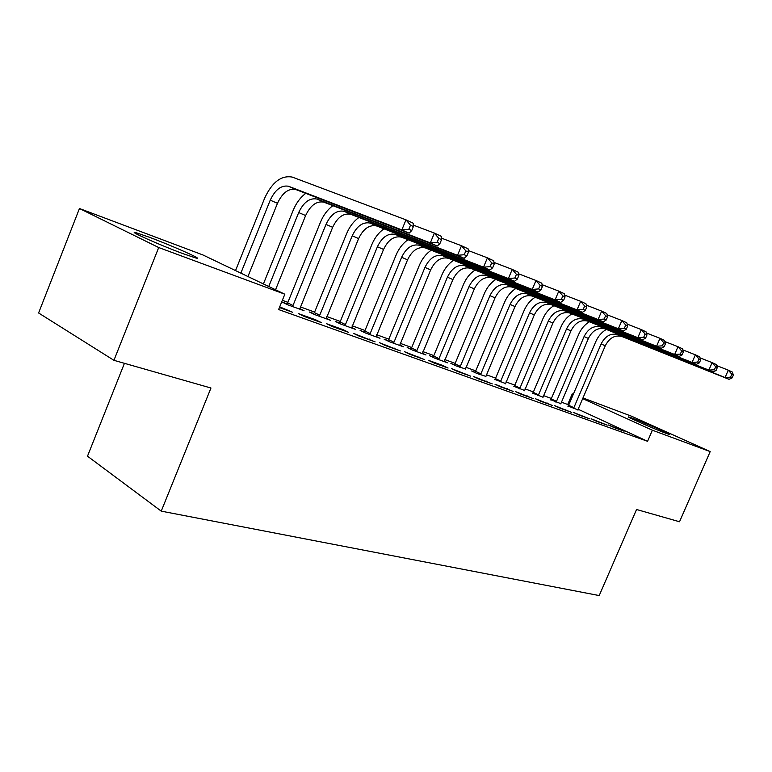 <?xml version="1.0" encoding="UTF-8"?>
<svg xmlns="http://www.w3.org/2000/svg" width="772" height="772" viewBox="0 0 772 772"><rect width="100%" height="100%" fill="white"/><g stroke="black" fill="none" stroke-linecap="round" stroke-linejoin="round"><path stroke-width="1.16" d="M665.937 433.295C654.531 429.126 623.969 415.664 628.929 417.015L632.577 418.26C644.012 422.477 673.84 435.591 669.314 434.433L665.937 433.295M183.282 253.756C159.968 245.178 125.518 229.766 136.152 232.739L149.392 237.255C172.417 245.805 205.545 260.579 195.663 257.945L183.282 253.756M568.771 404.914L561.263 402.077M551.401 398.477L543.449 395.582M533.413 391.925L525.047 388.866M514.837 385.141L506.007 381.918M495.614 378.126L486.312 374.738M475.735 370.878L465.931 367.298M455.152 363.361L444.807 359.588M433.835 355.583L422.911 351.607M411.727 347.525L400.205 343.318M388.808 339.159L376.639 334.72M365.011 330.474L352.157 325.784M340.298 321.461L326.72 316.501M314.609 312.091L300.25 306.851M287.888 302.334L282.349 300.318M567.738 404.441L572.235 393.903L573.297 394.309M582.966 397.947L631.641 416.253L710.192 451.601L652.369 430.207L582.677 398.632M124.437 363.313L87.497 456.194L161.242 511.141L599.207 595.569L636.553 509.491L679.524 521.756L710.192 451.601M161.242 511.141L210.959 388.017L113.938 360.321L38.6 312.978L79.458 208.508L202.959 254.972L284.829 294.209L158.704 247.532L79.458 208.508M550.619 399.693L560.79 403.631M596.717 421.377L607.168 425.121L591.111 418.771L596.717 421.377M514.027 386.386L524.564 390.458M560.318 408.311L571.502 412.325L554.663 405.676L560.318 408.311M474.896 372.172L471.605 370.965L476.951 373.484L485.829 376.369M521.303 394.318L533.298 398.622L515.599 391.636L521.303 394.318M432.957 356.925L429.415 355.641L434.79 358.179L447.75 362.879L444.315 361.257M479.364 379.274L492.275 383.896L473.632 376.553L479.364 379.274M387.891 340.539L384.089 339.159L389.464 341.726L403.409 346.792L399.713 345.026M434.173 363.052L448.098 368.051L442.346 365.31L428.412 360.312L434.173 363.052M339.342 322.899L335.241 321.403L340.606 323.989L355.66 329.451L351.665 327.531M385.334 345.528L400.398 350.932L379.563 342.749L385.334 345.528M286.885 303.83L282.446 302.209L287.782 304.815L304.081 310.73L299.748 308.626M332.375 326.527L348.722 332.394L342.961 329.596L326.614 323.729L332.375 326.527M279.425 307.536L292.569 312.255L279.696 306.87M284.829 294.209L278.605 309.543L647.573 441.294L578.141 409.247L605.277 345.779C609.32 337.943 614.802 334.836 621.721 336.438L729.058 379.332L725.082 377.518L728.295 370.164L716.599 365.552M304.187 316.423L321.239 322.542L315.487 319.724L298.446 313.606L304.187 316.423M359.395 336.225L375.086 341.851L353.634 333.436L359.395 336.225M313.635 313.548L309.36 311.994L314.725 314.59L330.377 320.274L326.218 318.267M410.241 354.464L424.716 359.665L404.47 351.704L410.241 354.464M364.075 331.883L360.128 330.445L365.503 333.022L379.988 338.281L376.147 336.447M457.198 371.322L470.602 376.128L451.446 368.582L457.198 371.322M410.839 348.886L407.172 347.545L412.547 350.102L425.99 354.985L422.419 353.296M500.719 386.936L513.158 391.394L494.997 384.234L500.719 386.936M454.293 364.683L450.887 363.438L456.242 365.967L465.439 368.948M541.162 401.44L552.733 405.589L535.478 398.777L541.162 401.44M494.794 379.399L505.525 383.53M578.826 414.96L589.634 418.829L573.2 412.335L578.826 414.96M532.622 393.151L542.977 397.155M614.01 427.582L624.123 431.201L608.433 424.996L614.01 427.582M568.047 406.024L578.035 409.903M573.268 394.376L572.235 393.903M113.938 360.321L158.704 247.532M647.573 441.294L652.369 430.207M286.557 310.093L286.827 309.427M315.217 320.38L315.487 319.724M342.7 330.233L342.961 329.596M369.055 339.69L369.315 339.072M394.376 348.78L394.627 348.162M418.704 357.504L418.945 356.905M442.095 365.899L442.346 365.31M464.619 373.976L464.86 373.407M486.312 381.764L486.543 381.194M507.214 389.262L507.445 388.712M527.382 396.499L527.614 395.949M546.846 403.476L547.068 402.945M565.635 410.221L565.857 409.7M583.796 416.735L584.018 416.224M601.359 423.037L601.571 422.535M618.343 429.135L618.555 428.634M247.937 276.53L277.466 203.316C282.398 192.836 288.477 188.233 295.695 189.487L409.092 233.202L401.855 229.892L405.985 219.846L292.221 177.077C281.336 175.148 272.178 182.105 264.748 197.96L235.528 270.576M240.854 273.134L270.239 200.17C275.189 189.642 281.269 185 288.496 186.245L401.855 229.892L408.832 229.245L411.727 230.577L413.377 226.563L410.492 225.221L408.832 229.245M410.492 225.221L405.985 219.846L413.203 223.214L413.377 226.563M409.092 233.202L411.727 230.577M305.751 193.367C300.404 197.381 296.207 203.026 293.186 210.312L263.406 283.942M268.752 286.499L298.696 212.541C303.579 202.245 309.63 197.738 316.867 199.031L430.322 242.89L434.375 233.086L413.31 225.125M275.546 289.761L305.625 215.552C310.489 205.313 316.539 200.836 323.777 202.148L437.232 246.046L430.322 242.89L437.174 242.273L439.934 243.547L441.555 239.629L438.795 238.355L437.174 242.273M438.795 238.355L434.375 233.086L441.275 236.309L441.555 239.629M437.232 246.046L439.934 243.547M286.566 304.216L287.666 302.875L293.013 305.471L325.996 224.411C330.812 214.326 336.833 209.955 344.071 211.296L457.507 255.31L461.492 245.737L441.43 238.114M332.877 205.661C327.579 209.559 323.439 215.07 320.476 222.172L287.666 302.875M293.013 305.471L292.231 306.426M299.71 309.138L332.655 227.296C337.451 217.27 343.463 212.937 350.7 214.278L464.117 258.33L457.507 255.31L464.242 254.721L466.886 255.937L468.479 252.116L465.834 250.89L464.242 254.721M465.834 250.89L461.492 245.737L468.083 248.806L468.479 252.116M464.117 258.33L466.886 255.937M313.326 313.914L314.397 312.621L319.753 315.208L352.215 235.798C356.963 225.935 362.956 221.689 370.184 223.069L483.513 267.189L487.421 257.829L468.286 250.533M358.922 217.472C353.673 221.265 349.591 226.621 346.676 233.559L314.397 312.621M319.753 315.208L318.99 316.144M326.18 318.749L358.604 238.577C363.342 228.763 369.315 224.546 376.553 225.935L489.834 270.075L483.513 267.189L490.123 266.62L492.652 267.787L494.215 264.043L491.687 262.876L490.123 266.62M491.687 262.876L487.421 257.829L493.723 260.772L494.215 264.043M489.834 270.075L492.652 267.787M339.062 323.246L340.085 321.982L345.46 324.558L377.411 246.75C382.092 237.091 388.046 232.961 395.274 234.37L508.391 278.547L512.232 269.399L493.964 262.403M383.954 228.811C378.753 232.497 374.729 237.728 371.872 244.502L340.085 321.982M345.46 324.558L344.717 325.475M351.617 327.984L383.559 249.424C388.219 239.812 394.164 235.711 401.392 237.129L514.451 281.317L508.391 278.547L514.895 278.017L517.308 279.126L518.842 275.469L516.429 274.349L514.895 278.017M516.429 274.349L512.232 269.399L518.273 272.217L518.842 275.469M514.451 281.317L517.308 279.126M363.815 332.211L364.799 330.985L370.184 333.552L401.643 257.279C406.255 247.812 412.171 243.798 419.389 245.245L532.226 289.432L536 280.487L518.543 273.78M408.031 239.716C402.878 243.305 398.902 248.41 396.104 255.03L364.799 330.985M370.184 333.552L369.45 334.459M376.099 336.872L407.548 259.846C412.151 250.427 418.057 246.451 425.275 247.889L538.036 292.086L532.226 289.432L538.615 288.921L540.931 289.992L542.446 286.412L540.13 285.341L538.615 288.921M540.13 285.341L536 280.487L541.79 283.189L542.446 286.412M538.036 292.086L540.931 289.992M387.64 340.857L388.596 339.661L393.981 342.218L424.957 267.411C429.512 258.137 435.389 254.229 442.588 255.696L555.087 299.874L558.793 291.112L542.089 284.675M431.21 250.215C426.105 253.708 422.178 258.688 419.418 265.163L388.596 339.661M393.981 342.218L393.266 343.106M399.674 345.431L430.651 269.891C435.196 260.656 441.063 256.777 448.252 258.253L560.655 302.421L555.087 299.874L561.369 299.382L563.589 300.404L565.075 296.902L562.856 295.879L561.369 299.382M562.856 295.879L558.793 291.112L564.351 293.707L565.075 296.902M560.655 302.421L563.589 300.404M410.598 349.176L411.524 348.008L416.899 350.556L447.413 277.177C451.909 268.077 457.748 264.275 464.927 265.771L577.022 309.89L580.669 301.312L564.67 295.126M453.521 260.318C448.474 263.715 444.595 268.588 441.893 274.919L411.524 348.008M416.899 350.556L416.204 351.434M422.38 353.673L452.903 279.56C457.381 270.509 463.21 266.726 470.38 268.222L582.368 312.332L577.022 309.89L583.198 309.418L585.33 310.402L586.788 306.976L584.655 305.992L583.198 309.418M584.655 305.992L580.669 301.312L585.996 303.801L586.788 306.976M582.368 312.332L585.33 310.402M432.735 357.204L433.632 356.066L438.998 358.604L469.058 286.576C473.497 277.659 479.296 273.954 486.447 275.469L598.088 319.521L601.678 311.116L586.334 305.162M475.041 270.055C470.042 273.365 466.211 278.123 463.547 284.328L433.632 356.066M438.998 358.604L438.322 359.462M444.276 361.624L474.346 288.882C478.775 280.004 484.565 276.318 491.706 277.833L603.231 321.866L598.088 319.521L604.167 319.058L606.213 320.004L607.651 316.645L605.605 315.7L604.167 319.058M605.605 315.7L601.678 311.116L606.792 313.5L607.651 316.645M603.231 321.866L606.213 320.004M454.09 364.944L454.959 363.834L460.315 366.353L489.94 295.647C494.321 286.904 500.073 283.285 507.204 284.82L618.343 328.766L621.865 320.525L607.149 314.802M495.788 279.445C490.838 282.677 487.055 287.329 484.44 293.408L454.959 363.834M460.315 366.353L459.649 367.202M465.391 369.286L495.035 297.867C499.407 289.162 505.149 285.572 512.27 287.107L623.284 331.024L618.343 328.766L624.316 328.332L626.295 329.239L627.704 325.948L625.735 325.031L624.316 328.332M625.735 325.031L621.865 320.525L626.796 322.821L627.704 325.948M623.284 331.024L626.295 329.239M474.693 372.422L475.542 371.342L480.888 373.841L510.08 304.409C514.413 295.821 520.116 292.298 527.218 293.842L637.826 337.663L641.291 329.586L627.154 324.076M515.812 288.496C510.91 291.652 507.175 296.207 504.598 302.161L475.542 371.342M480.888 373.841L480.242 374.681M485.791 376.688L515.011 306.552C519.324 298.002 525.018 294.499 532.111 296.052L642.574 339.834L637.826 337.663L643.703 337.248L645.604 338.117L646.994 334.894L645.093 334.015L643.703 337.248M645.093 334.015L641.291 329.586L646.029 331.796L646.994 334.894M642.574 339.834L645.604 338.117M494.611 379.641L495.421 378.589L500.758 381.078L529.534 312.863C533.809 304.429 539.474 300.993 546.547 302.556L656.576 346.232L659.992 338.31L646.405 332.993M535.15 297.249C530.296 300.327 526.601 304.786 524.072 310.624L495.421 378.589M500.758 381.078L500.131 381.899M505.486 383.838L534.301 314.928C538.557 306.532 544.212 303.116 551.276 304.679L661.16 348.317L656.576 346.232L662.366 345.827L664.2 346.667L665.561 343.501L663.737 342.652L662.366 345.827M663.737 342.652L659.992 338.31L664.557 340.442L665.561 343.501M661.16 348.317L664.2 346.667M513.853 386.627L514.644 385.585L519.961 388.065L548.332 321.027C552.549 312.747 558.175 309.389 565.21 310.962L674.651 354.483L678.009 346.705L664.933 341.591M553.842 305.693C549.037 308.703 545.379 313.075 542.89 318.797L514.644 385.585M519.961 388.065L519.344 388.866M524.526 390.748L552.935 323.034C557.143 314.783 562.749 311.444 569.775 313.027L679.061 356.5L674.651 354.483L680.344 354.097L682.11 354.908L683.452 351.8L681.695 350.98L680.344 354.097M681.695 350.98L678.009 346.705L682.409 348.761L683.452 351.8M679.061 356.5L682.11 354.908M532.458 393.373L533.23 392.359L538.528 394.82L566.513 328.93C570.672 320.785 576.25 317.514 583.256 319.097L692.069 362.435L695.369 354.811L682.786 349.87M571.907 313.866C567.15 316.81 563.541 321.084 561.08 326.701L533.23 392.359M538.528 394.82L537.92 395.611M542.928 397.435L570.962 330.86C575.111 322.754 580.679 319.502 587.666 321.084L696.325 364.384L692.069 362.435L697.676 362.058L699.374 362.84L700.696 359.8L699.007 359.009L697.676 362.058M699.007 359.009L695.369 354.811L699.615 356.789L700.696 359.8M696.325 364.384L699.374 362.84M550.455 399.906L551.208 398.912L556.487 401.353L584.086 336.573C588.206 328.573 593.736 325.369 600.703 326.961L708.87 370.106L712.122 362.618L700.001 357.851M589.383 321.77C584.674 324.645 581.104 328.833 578.691 334.353L551.208 398.912M556.487 401.353L555.898 402.144M560.752 403.901L588.399 338.435C592.491 330.474 598.02 327.289 604.978 328.891L712.971 371.988L708.87 370.106L714.399 369.749L716.04 370.502L717.342 367.511L715.702 366.748L714.399 369.749M715.702 366.748L712.122 362.618L716.223 364.529L717.342 367.511M712.971 371.988L716.04 370.502M567.893 406.226L568.626 405.261L573.876 407.684L601.108 343.965C605.171 336.1 610.662 332.973 617.581 334.575L725.082 377.518L730.534 377.17L732.117 377.894L733.4 374.96L731.817 374.227L730.534 377.17M606.3 329.412C601.639 332.23 598.107 336.341 595.723 341.755L568.626 405.261M573.876 407.684L573.297 408.456M577.996 410.164L578.141 409.237M731.817 374.227L728.295 370.164L732.252 372.007L733.4 374.96M729.058 379.332L732.117 377.894M270.239 200.17L277.466 203.316M288.776 186.351L295.985 189.594M298.696 212.541L305.625 215.552M317.157 199.137L324.057 202.254M325.996 224.411L332.655 227.296M344.36 211.403L350.99 214.384M352.215 235.798L358.604 238.577M370.473 223.176L376.842 226.042M377.411 246.75L383.559 249.424M395.563 234.476L401.681 237.236M401.643 257.279L407.548 259.846M419.678 245.351L425.565 248.005M424.957 267.411L430.651 269.891M442.877 255.802L448.542 258.359M447.413 277.177L452.903 279.56M465.217 265.877L470.669 268.338M469.058 286.576L474.346 288.882M486.736 275.575L491.996 277.949M489.94 295.647L495.035 297.867M507.484 284.926L512.56 287.213M510.08 304.409L515.011 306.552M527.508 293.949L532.4 296.158M529.534 312.863L534.301 314.928M546.827 302.663L551.555 304.786M548.332 321.027L552.935 323.034M565.49 311.077L570.064 313.133M566.513 328.93L570.962 330.86M583.536 319.203L587.946 321.191M584.086 336.573L588.399 338.435M600.983 327.067L605.258 328.997M601.108 343.965L605.277 345.779M617.861 334.681L622 336.544M136.152 232.739L135.824 233.578M288.496 186.245L295.695 189.487M316.867 199.031L323.777 202.148M344.071 211.296L350.7 214.278M370.184 223.069L376.553 225.935M395.274 234.37L401.392 237.129M419.389 245.245L425.275 247.889M442.588 255.696L448.252 258.253M464.927 265.771L470.38 268.222M486.447 275.469L491.706 277.833M507.204 284.82L512.27 287.107M527.218 293.842L532.111 296.052M546.547 302.556L551.276 304.679M565.21 310.962L569.775 313.027M583.256 319.097L587.666 321.084M600.703 326.961L604.978 328.891M617.581 334.575L621.721 336.438"/></g></svg>
